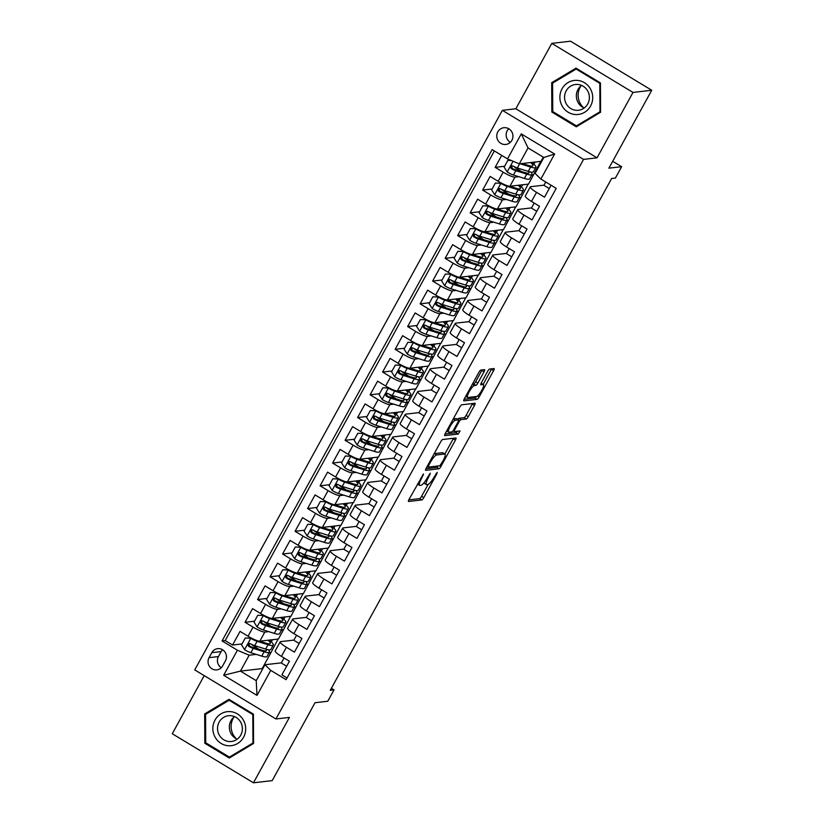 <?xml version="1.0" encoding="UTF-8"?>
<svg xmlns="http://www.w3.org/2000/svg" width="824" height="824" viewBox="0 0 824 824"><rect width="100%" height="100%" fill="white"/><g stroke="black" fill="none" stroke-linecap="round" stroke-linejoin="round"><path stroke-width="1.24" d="M423.495 473.975L409.075 499.323A2.585 0.597 121.1 0 0 408.477 501.456A2.585 0.597 121.1 0 0 408.58 501.476L421.826 499.941A2.585 0.597 121.1 0 0 423.793 497.624L436.833 473.893L437.183 472.389L434.114 477.086A8.271 1.906 121.1 0 1 427.831 484.502L426.729 484.636A8.271 1.906 121.1 0 1 426.379 484.574A8.271 1.906 121.1 0 1 428.305 477.755L430.334 473.182L427.275 477.879A8.271 1.906 121.1 0 1 420.992 485.295L419.89 485.429A8.271 1.906 121.1 0 1 419.54 485.357A8.271 1.906 121.1 0 1 421.466 478.548L423.495 473.975M497.84 131.84A8.425 8.075 -96.6 0 0 505.833 144.458A8.425 8.075 -96.6 0 0 511.591 131.49A8.425 8.075 -96.6 0 0 497.84 131.84M508.758 128.74A8.425 8.075 -96.6 0 0 510.334 142.336M484.048 371.789A2.585 0.597 121.1 0 0 484.646 369.667A2.585 0.597 121.1 0 0 484.533 369.646L480.825 370.079A2.585 0.597 121.1 0 0 478.857 372.397L464.376 398.734A2.585 0.597 121.1 0 0 463.768 400.866A2.585 0.597 121.1 0 0 463.881 400.886L477.127 399.352A2.585 0.597 121.1 0 0 479.094 397.034L493.576 370.687A2.585 0.597 121.1 0 0 494.173 368.565A2.585 0.597 121.1 0 0 494.07 368.544L489.58 369.059A2.585 0.597 121.1 0 0 487.612 371.377L481.412 382.655A2.585 0.597 121.1 0 0 480.814 384.777A2.585 0.597 121.1 0 0 480.928 384.798L483.152 384.54A6.922 1.586 121.1 0 1 483.441 384.592A6.922 1.586 121.1 0 1 481.535 390.813A6.922 1.586 121.1 0 1 476.581 396.488L467.867 397.498A6.922 1.586 121.1 0 1 467.569 397.446A6.922 1.586 121.1 0 1 469.474 391.225A6.922 1.586 121.1 0 1 474.428 385.55L475.881 385.385A2.585 0.597 121.1 0 0 477.848 383.067L484.048 371.789L481.855 370.46A2.585 0.597 121.1 0 0 482.133 369.924M204.218 675.629L172.268 733.741L253.452 782.8L272.198 780.627L315.026 702.717L327.767 701.245L334.019 689.873L330.269 690.306L611.645 178.499L615.384 178.066L621.646 166.695L612.685 161.288M632.986 92.432L551.802 43.373L515.855 108.768L597.039 157.827L632.986 92.432L651.733 90.259L608.895 168.168L621.646 166.695M597.039 157.827L583.546 159.393L275.916 718.961L194.732 669.902L502.362 110.334L583.546 159.393M253.452 782.8L289.409 717.405L275.916 718.961M442.642 439.511A2.585 0.597 121.1 0 0 440.686 441.829L426.204 468.176A2.585 0.597 121.1 0 0 425.596 470.308A2.585 0.597 121.1 0 0 425.709 470.329L438.955 468.794A2.585 0.597 121.1 0 0 440.912 466.477L455.404 440.129A2.585 0.597 121.1 0 0 456.002 437.997A2.585 0.597 121.1 0 0 455.888 437.977L442.642 439.511M445.29 433.455L459.771 407.108A2.585 0.597 121.1 0 1 461.739 404.79L474.974 403.255A2.585 0.597 121.1 0 1 475.088 403.276A2.585 0.597 121.1 0 1 474.49 405.408L468.289 416.687A2.585 0.597 121.1 0 1 466.322 419.004L460.956 419.622A2.585 0.597 121.1 0 0 458.989 421.94L454.879 429.417A2.585 0.597 121.1 0 0 454.282 431.549A2.585 0.597 121.1 0 0 454.385 431.57L460.06 430.931L458.257 434.042L444.795 435.608A2.585 0.597 121.1 0 1 444.682 435.587A2.585 0.597 121.1 0 1 445.29 433.455M551.802 43.373L570.548 41.2L651.733 90.259M501.723 155.396L495.152 167.344L504.618 166.252M518.811 176.697L514.938 177.139A10.537 1.802 -151.2 0 1 503.165 172.185L498.159 181.29L490.156 176.449L482.648 190.097L492.113 188.995M506.307 199.439L502.434 199.892A10.537 1.802 -151.2 0 1 490.661 194.938L485.655 204.033L477.642 199.192L470.144 212.839L479.599 211.747M493.803 222.192L489.93 222.635A10.537 1.802 -151.2 0 1 478.157 217.68L473.151 226.775L465.138 221.934L457.639 235.592L467.095 234.49M481.288 244.934L477.426 245.387A10.537 1.802 -151.2 0 1 465.642 240.423L460.647 249.528L452.634 244.687L445.135 258.334L454.591 257.243M468.784 267.687L464.921 268.13A10.537 1.802 -151.2 0 1 453.138 263.175L448.143 272.27L440.129 267.429L432.631 281.077L442.086 279.985M456.28 290.429L452.407 290.882A10.537 1.802 -151.2 0 1 440.634 285.918L435.639 295.023L427.625 290.182L420.127 303.829L429.582 302.727M443.776 313.172L439.903 313.625A10.537 1.802 -151.2 0 1 428.13 308.67L423.134 317.765L415.121 312.924L407.623 326.572L417.078 325.48M431.271 335.924L427.399 336.367A10.537 1.802 -151.2 0 1 415.626 331.413L410.62 340.518L402.617 335.677L395.108 349.325L404.574 348.222M418.767 358.667L414.894 359.12A10.537 1.802 -151.2 0 1 403.121 354.166L398.116 363.26L390.113 358.419L382.604 372.067L392.07 370.975M406.263 381.419L402.39 381.862A10.537 1.802 -151.2 0 1 390.617 376.908L385.611 386.003L377.608 381.162L370.1 394.82L379.565 393.718M393.759 404.162L389.886 404.615A10.537 1.802 -151.2 0 1 378.113 399.65L373.107 408.756L365.104 403.914L357.595 417.562L367.061 416.47M381.255 426.914L377.382 427.357A10.537 1.802 -151.2 0 1 365.609 422.403L360.603 431.498L352.6 426.657L345.091 440.304L354.547 439.213M368.75 449.657L364.877 450.11A10.537 1.802 -151.2 0 1 353.105 445.145L348.099 454.251L340.085 449.41L332.587 463.057L342.042 461.965M356.246 472.409L352.373 472.852A10.537 1.802 -151.2 0 1 340.6 467.898L335.595 476.993L327.581 472.152L320.083 485.799L329.538 484.708M343.732 495.152L339.869 495.595A10.537 1.802 -151.2 0 1 328.086 490.641L323.09 499.746L315.077 494.905L307.579 508.552L317.034 507.45M331.227 517.894L327.365 518.347A10.537 1.802 -151.2 0 1 315.582 513.393L310.586 522.488L302.573 517.647L295.074 531.295L304.53 530.203M318.723 540.647L314.85 541.09A10.537 1.802 -151.2 0 1 303.077 536.136L298.082 545.231L290.069 540.4L282.57 554.047L292.026 552.945M306.219 563.389L302.346 563.843A10.537 1.802 -151.2 0 1 290.573 558.878L285.567 567.983L277.564 563.142L270.056 576.79L279.521 575.698M293.715 586.142L289.842 586.585A10.537 1.802 -151.2 0 1 278.069 581.631L273.063 590.726L265.06 585.885L257.552 599.532L267.017 598.44M281.211 608.885L277.338 609.338A10.537 1.802 -151.2 0 1 265.565 604.373L260.559 613.478L252.556 608.637L245.047 622.285L253.061 627.126A10.537 1.802 28.8 0 0 264.834 632.08L268.706 631.637M254.513 621.193L245.047 622.285M287.051 677.967L281.911 674.866L289.42 661.219L281.406 656.378A10.537 1.802 28.8 0 1 275.175 650.95L280.17 641.855A10.537 1.802 28.8 0 0 286.412 647.283L294.415 652.124L301.924 638.476L293.911 633.635A10.537 1.802 28.8 0 1 287.679 628.207L292.685 619.112A10.537 1.802 -151.2 0 1 293.138 618.886L306.415 617.341M292.685 619.112A10.537 1.802 -151.2 0 0 298.916 624.53L306.919 629.371L314.428 615.724L306.415 610.883A10.537 1.802 28.8 0 1 300.183 605.465L305.189 596.36A10.537 1.802 -151.2 0 1 305.642 596.133L318.919 594.598M305.189 596.36A10.537 1.802 -151.2 0 0 311.421 601.788L319.434 606.629L326.932 592.981L318.919 588.14A10.537 1.802 28.8 0 1 312.687 582.712L317.693 573.617A10.537 1.802 -151.2 0 1 318.146 573.391L331.423 571.846M317.693 573.617A10.537 1.802 -151.2 0 0 323.925 579.035L331.938 583.876L339.437 570.229L331.433 565.388A10.537 1.802 28.8 0 1 325.192 559.97L330.197 550.865A10.537 1.802 -151.2 0 1 330.651 550.638L343.938 549.103M330.197 550.865A10.537 1.802 -151.2 0 0 336.429 556.293L344.442 561.134L351.941 547.486L343.938 542.645A10.537 1.802 28.8 0 1 337.696 537.217L342.702 528.122A10.537 1.802 -151.2 0 1 343.155 527.896L356.442 526.361M342.702 528.122A10.537 1.802 -151.2 0 0 348.933 533.55L356.947 538.381L364.445 524.734L356.442 519.893A10.537 1.802 28.8 0 1 350.2 514.475L355.206 505.38A10.537 1.802 -151.2 0 1 355.659 505.143L368.946 503.608M355.206 505.38A10.537 1.802 -151.2 0 0 361.437 510.798L369.451 515.639L376.949 501.991L368.946 497.15A10.537 1.802 28.8 0 1 362.704 491.722L367.71 482.627A10.537 1.802 -151.2 0 1 368.173 482.401L381.45 480.866M367.71 482.627A10.537 1.802 -151.2 0 0 373.952 488.055L381.955 492.896L389.464 479.238L381.45 474.408A10.537 1.802 28.8 0 1 375.219 468.98L380.214 459.885A10.537 1.802 -151.2 0 1 380.678 459.658L393.954 458.113M380.214 459.885A10.537 1.802 -151.2 0 0 386.456 465.303L394.459 470.144L401.968 456.496L393.954 451.655A10.537 1.802 28.8 0 1 387.723 446.237L392.718 437.132A10.537 1.802 -151.2 0 1 393.182 436.905L406.459 435.371M392.718 437.132A10.537 1.802 -151.2 0 0 398.96 442.56L406.963 447.401L414.472 433.754L406.459 428.913A10.537 1.802 28.8 0 1 400.227 423.484L405.223 414.39A10.537 1.802 -151.2 0 1 405.686 414.163L418.963 412.618M405.223 414.39A10.537 1.802 -151.2 0 0 411.464 419.807L419.468 424.648L426.976 411.001L418.963 406.16A10.537 1.802 28.8 0 1 412.731 400.742L417.727 391.637A10.537 1.802 -151.2 0 1 418.19 391.41L431.467 389.876M417.727 391.637A10.537 1.802 -151.2 0 0 423.969 397.065L431.972 401.906L439.48 388.259L431.467 383.418A10.537 1.802 28.8 0 1 425.236 377.989L430.241 368.894A10.537 1.802 -151.2 0 1 430.695 368.668L443.971 367.133M430.241 368.894A10.537 1.802 -151.2 0 0 436.473 374.312L444.486 379.153L451.985 365.506L443.971 360.665A10.537 1.802 28.8 0 1 437.74 355.247L442.746 346.142A10.537 1.802 -151.2 0 1 443.199 345.915L456.475 344.381M442.746 346.142A10.537 1.802 -151.2 0 0 448.977 351.57L456.99 356.411L464.489 342.763L456.486 337.922A10.537 1.802 28.8 0 1 450.244 332.494L455.25 323.399A10.537 1.802 -151.2 0 1 455.703 323.173L468.99 321.638M455.25 323.399A10.537 1.802 -151.2 0 0 461.481 328.827L469.495 333.668L476.993 320.011L468.99 315.18A10.537 1.802 28.8 0 1 462.748 309.752L467.754 300.657A10.537 1.802 -151.2 0 1 468.207 300.43L481.494 298.885M467.754 300.657A10.537 1.802 -151.2 0 0 473.985 306.075L481.999 310.916L489.497 297.268L481.494 292.427A10.537 1.802 28.8 0 1 475.252 287.01L480.258 277.904A10.537 1.802 -151.2 0 1 480.711 277.678L493.998 276.143M480.258 277.904A10.537 1.802 -151.2 0 0 486.49 283.332L494.503 288.173L502.001 274.526L493.998 269.685A10.537 1.802 28.8 0 1 487.757 264.257L492.762 255.162A10.537 1.802 -151.2 0 1 493.216 254.935L506.502 253.39M492.762 255.162A10.537 1.802 -151.2 0 0 498.994 260.58L507.007 265.421L514.506 251.773L506.502 246.932A10.537 1.802 28.8 0 1 500.271 241.514L505.267 232.409A10.537 1.802 -151.2 0 1 505.73 232.183L519.007 230.648M505.267 232.409A10.537 1.802 -151.2 0 0 511.508 237.837L519.511 242.678L527.02 229.031L519.007 224.19A10.537 1.802 28.8 0 1 512.775 218.762L517.771 209.667A10.537 1.802 -151.2 0 1 518.234 209.44L531.511 207.905M517.771 209.667A10.537 1.802 -151.2 0 0 524.013 215.085L532.016 219.926L539.524 206.278L531.511 201.437A10.537 1.802 28.8 0 1 525.279 196.019L530.275 186.914A10.537 1.802 -151.2 0 1 530.738 186.688L544.015 185.153M498.159 181.29A10.537 1.802 28.8 0 0 509.932 186.245L528.524 184.092L540.719 161.38M531.573 175.213L533.53 174.987M485.655 204.033A10.537 1.802 28.8 0 0 497.428 208.987L516.02 206.834L528.215 184.123M519.068 197.966L521.026 197.739M473.151 226.775A10.537 1.802 28.8 0 0 484.924 231.74L503.516 229.587L515.711 206.875M506.564 220.708L508.521 220.482M460.647 249.528A10.537 1.802 28.8 0 0 472.42 254.482L491.011 252.329L503.207 229.618M494.06 243.461L496.017 243.235M448.143 272.27A10.537 1.802 28.8 0 0 459.916 277.235L478.507 275.082L490.702 252.371M481.556 266.204L483.503 265.977M435.639 295.023A10.537 1.802 28.8 0 0 447.411 299.977L466.003 297.825L478.188 275.113M469.052 288.956L470.998 288.73M423.134 317.765A10.537 1.802 28.8 0 0 434.907 322.72L453.499 320.567L465.684 297.866M456.548 311.699L458.494 311.472M410.62 340.518A10.537 1.802 28.8 0 0 422.403 345.472L440.995 343.32L453.179 320.608M444.043 334.441L445.99 334.214M398.116 363.26A10.537 1.802 28.8 0 0 409.899 368.215L428.48 366.062L440.675 343.351M431.539 357.194L433.486 356.967M385.611 386.003A10.537 1.802 28.8 0 0 397.384 390.967L415.976 388.815L428.171 366.103M419.035 379.936L420.982 379.709M373.107 408.756A10.537 1.802 28.8 0 0 384.88 413.71L403.472 411.557L415.667 388.846M406.531 402.689L408.477 402.462M360.603 431.498A10.537 1.802 28.8 0 0 372.376 436.463L390.967 434.31L403.163 411.598M394.016 425.431L395.973 425.205M348.099 454.251A10.537 1.802 28.8 0 0 359.872 459.205L378.463 457.052L390.658 434.341M381.512 448.184L383.469 447.957M335.595 476.993A10.537 1.802 28.8 0 0 347.368 481.947L365.959 479.795L378.154 457.093M369.008 470.926L370.965 470.7M323.09 499.746A10.537 1.802 28.8 0 0 334.863 504.7L353.455 502.547L365.65 479.836M356.504 493.669L358.45 493.452M310.586 522.488A10.537 1.802 28.8 0 0 322.359 527.442L340.951 525.29L353.146 502.578M343.999 516.421L345.946 516.195M298.082 545.231A10.537 1.802 28.8 0 0 309.855 550.195L328.446 548.042L340.631 525.331M331.495 539.164L333.442 538.937M285.567 567.983A10.537 1.802 28.8 0 0 297.351 572.938L315.942 570.785L328.127 548.073M318.991 561.916L320.938 561.69M273.063 590.726A10.537 1.802 28.8 0 0 284.846 595.69L303.428 593.538L315.623 570.826M306.487 584.659L308.433 584.432M260.559 613.478A10.537 1.802 28.8 0 0 272.342 618.433L290.923 616.28L303.119 593.568M293.983 607.412L295.929 607.185M222.665 665.874L225.416 660.869A8.168 7.828 -96.6 0 0 217.68 648.643A8.168 7.828 -96.6 0 0 211.82 652.649L209.069 657.655A8.168 7.828 -96.6 0 0 216.805 669.881A8.168 7.828 -96.6 0 0 222.665 665.874M507.522 158.898L521.273 133.879L554.624 154.037L540.874 179.055L535.095 173.411L543.84 157.487L528.05 147.939L519.295 163.863L507.522 158.898L492.155 149.618L222.047 640.948L237.405 650.239L249.178 655.193L256.202 654.38M540.874 179.055L556.231 188.346L286.113 679.676L270.756 670.386L257.006 695.415L223.654 675.258L237.405 650.239M281.478 630.154L283.425 629.927L278.419 639.022L259.828 641.175A10.537 1.802 28.8 0 1 248.055 636.221L240.052 631.38L232.543 645.027L225.199 640.588L222.047 640.948M293.911 640.094L280.634 641.628A10.537 1.802 28.8 0 0 280.17 641.855M530.275 186.914A10.537 1.802 -151.2 0 0 536.517 192.342L544.52 197.183L551.091 185.235M265.565 604.373L257.552 599.532M278.069 581.631L270.056 576.79M290.573 558.878L282.57 554.047M303.077 536.136L295.074 531.295M315.582 513.393L307.579 508.552M328.086 490.641L320.083 485.799M340.6 467.898L332.587 463.057M353.105 445.145L345.091 440.304M365.609 422.403L357.595 417.562M378.113 399.65L370.1 394.82M390.617 376.908L382.604 372.067M403.121 354.166L395.108 349.325M415.626 331.413L407.623 326.572M428.13 308.67L420.127 303.829M440.634 285.918L432.631 281.077M453.138 263.175L445.135 258.334M465.642 240.423L457.639 235.592M478.157 217.68L470.144 212.839M490.661 194.938L482.648 190.097M503.165 172.185L495.152 167.344M494.369 150.957L225.199 640.588M519.295 163.863L541.028 161.339L543.325 157.168M268.964 652.896L270.921 652.68L262.166 668.594L240.423 671.117L256.223 680.665L264.978 664.741L270.756 670.386M249.178 655.193L240.423 671.117L223.654 675.258M281.406 662.836L264.978 664.741M515.855 108.768L502.362 110.334M334.019 689.873L331.392 688.277M262.166 668.594L262.681 668.913M283.425 629.927L290.614 616.321M270.921 652.68L278.11 639.064M258.108 648.982L254.142 646.232M271.302 641.875L272.487 639.712M270.705 652.546L269.057 652.732M242.009 643.935L232.543 645.027M286.659 666.235L281.314 663.011L284.074 657.985M283.806 619.133L284.991 616.97M283.209 629.794L281.571 629.989M270.612 626.23L266.646 623.48M299.163 643.493L293.818 640.258L296.578 635.242M311.668 620.74L306.322 617.516L309.082 612.5M295.713 607.051L294.075 607.236M283.116 603.487L279.151 600.737M296.31 596.38L297.495 594.217M324.172 597.997L318.826 594.763L321.587 589.747M308.217 584.298L306.579 584.494M295.62 580.735L291.655 577.995M308.815 573.638L309.999 571.475M336.676 575.245L331.33 572.021L334.091 567.005M320.721 561.556L319.084 561.741M308.125 557.992L304.159 555.242M321.319 550.885L322.514 548.722M349.18 552.502L343.845 549.268L346.595 544.252M333.226 538.803L331.588 538.999M320.629 535.25L316.673 532.5M333.823 528.143L335.018 525.98M361.695 529.76L356.349 526.526L359.099 521.51M345.73 516.061L344.092 516.246M333.133 512.497L329.178 509.747M346.327 505.39L347.522 503.237M374.199 507.007L368.853 503.783L371.614 498.757M358.234 493.319L356.596 493.504M345.637 489.755L341.682 487.005M358.831 482.648L360.026 480.485M386.703 484.265L381.358 481.031L384.118 476.014M370.738 470.566L369.101 470.762M358.152 467.002L354.186 464.252M371.346 459.905L372.53 457.742M399.207 461.512L393.862 458.288L396.622 453.262M383.242 447.823L381.605 448.009M370.656 444.26L366.69 441.51M383.85 437.153L385.035 434.99M411.712 438.77L406.366 435.536L409.126 430.519M395.747 425.071L394.109 425.266M383.16 421.507L379.195 418.767M396.354 414.41L397.539 412.247M424.216 416.017L418.87 412.793L421.631 407.777M408.261 402.328L406.623 402.514M395.664 398.764L391.699 396.014M408.858 391.658L410.043 389.494M436.72 393.275L431.374 390.04L434.135 385.024M420.765 379.576L419.128 379.771M408.168 376.022L404.203 373.272M421.363 368.915L422.547 366.752M449.224 370.522L443.878 367.298L446.639 362.282M433.269 356.833L431.632 357.019M420.673 353.269L416.707 350.519M433.867 346.162L435.051 344.01M461.728 347.779L456.383 344.545L459.143 339.529M445.774 334.091L444.136 334.276M433.177 330.527L429.211 327.777M446.371 323.42L447.556 321.257M474.233 325.037L468.897 321.803L471.647 316.787M458.278 311.338L456.64 311.534M445.681 307.774L441.726 305.024M458.875 300.678L460.07 298.515M486.737 302.284L481.401 299.061L484.151 294.034M470.782 288.596L469.144 288.781M458.185 285.032L454.23 282.282M471.38 277.925L472.574 275.762M499.251 279.542L493.906 276.308L496.666 271.292M483.286 265.843L481.649 266.039M470.689 262.279L466.734 259.539M483.884 255.183L485.079 253.02M511.756 256.789L506.41 253.565L509.17 248.549M495.791 243.101L494.153 243.286M483.204 239.537L479.238 236.787M496.388 232.43L497.583 230.267M524.26 234.047L518.914 230.813L521.674 225.797M508.295 220.348L506.657 220.544M495.708 216.794L491.743 214.044M508.902 209.687L510.087 207.524M536.764 211.294L531.418 208.07L534.179 203.054M520.799 197.606L519.161 197.791M508.212 194.042L504.247 191.292M521.407 186.935L522.591 184.782M549.268 188.552L543.922 185.318L545.745 182.011M533.313 174.863L531.665 175.048M520.716 171.299L516.751 168.549M533.911 164.192L535.095 162.029M256.223 680.665L257.006 695.415M521.273 133.879L528.05 147.939M554.624 154.037L543.84 157.487M222.552 649.745A8.168 7.828 -96.6 0 0 221.182 651.568L218.432 656.574A8.168 7.828 -96.6 0 0 221.306 667.697M253.565 743.475L253.411 714.13L228.959 699.36L204.671 713.924L204.826 743.258L229.278 758.039L253.565 743.475M575.986 68.135L551.689 82.699L551.843 112.033L576.295 126.814L600.593 112.249L600.428 82.905L575.986 68.135M231.163 756.906L229.422 757.101L205.732 742.795L205.578 714.367L229.113 700.256L252.803 714.573L252.958 743.001L229.422 757.101M206.237 743.094L204.826 743.258M206.711 713.687L204.671 713.924M577.243 68.897L576.141 69.031L599.831 83.348L599.975 111.776L576.439 125.887L552.75 111.57L552.595 83.142L576.141 69.031M578.18 125.681L576.439 125.887M553.264 111.868L551.843 112.033M553.728 82.462L551.689 82.699M423.938 482.864A8.271 1.906 121.1 0 0 424.185 483.245L426.379 484.574M408.797 499.869L419.632 498.613A2.585 0.597 121.1 0 0 421.6 496.295L428.119 484.43M444.836 454.024L453.21 438.801A2.585 0.597 121.1 0 0 453.478 438.255M425.926 468.722L436.761 467.466A2.585 0.597 121.1 0 0 438.234 465.951M428.583 465.601L428.233 467.105L439.862 465.756L443.013 460.894A8.271 1.906 121.1 0 0 444.939 454.086A8.271 1.906 121.1 0 0 444.589 454.024L436.638 454.951A8.271 1.906 121.1 0 0 430.365 462.367L428.583 465.601L427.852 465.169M444.939 454.086L442.746 452.767A8.271 1.906 121.1 0 0 442.395 452.706L444.589 454.024M434.166 453.694A8.271 1.906 121.1 0 1 434.444 453.622L442.395 452.706M457.608 419.354A2.585 0.597 121.1 0 1 458.762 418.293L464.128 417.675A2.585 0.597 121.1 0 0 466.096 415.358L472.296 404.079A2.585 0.597 121.1 0 0 472.574 403.544M445.012 434.001L456.063 432.724L457.372 431.22M455.384 420.271A6.922 1.586 121.1 0 0 450.429 425.946A6.922 1.586 121.1 0 0 448.524 432.157A6.922 1.586 121.1 0 0 448.812 432.209L451.882 431.858A2.585 0.597 121.1 0 0 453.849 429.541L457.959 422.063A2.585 0.597 121.1 0 0 458.566 419.931A2.585 0.597 121.1 0 0 458.453 419.91L455.384 420.271L453.252 418.983M456.434 418.695A2.585 0.597 121.1 0 0 456.372 418.602A2.585 0.597 121.1 0 0 456.259 418.582L458.453 419.91M453.272 418.932L456.259 418.582M472.358 384.211L473.687 384.056A2.585 0.597 121.1 0 0 475.654 381.739L481.855 370.46M483.441 384.592L481.247 383.273A6.922 1.586 121.1 0 0 481.123 383.222M483.111 384.396L491.382 369.358A2.585 0.597 121.1 0 0 491.66 368.822M464.097 399.279L474.933 398.023A2.585 0.597 121.1 0 0 476.406 396.509M251.753 638.281L245.264 638.003L241.514 644.821L244.656 649.755A6.983 1.195 28.8 0 0 250.836 652.701L261.764 656.12A20.157 3.44 28.8 0 0 267.007 656.471L269.386 652.144A20.157 3.44 28.8 0 0 268.222 649.734M258.602 649.137A16.727 2.853 28.8 0 0 254.328 646.346A8.302 1.411 -151.2 0 1 251.062 644.1M250.908 638.384A6.983 1.195 28.8 0 0 257.088 641.329L268.016 644.749A20.157 3.44 28.8 0 0 273.259 645.099A20.157 3.44 28.8 0 0 269.221 640.094M259.622 641.196L265.915 643.163A16.727 2.853 28.8 0 0 270.262 643.441A16.727 2.853 28.8 0 0 268.037 640.227M245.264 638.003L251.66 638.25M273.259 645.099L270.88 649.415A20.157 3.44 -151.2 0 1 265.647 649.075L254.709 645.645A6.983 1.195 -151.2 0 1 250.269 643.688C247.952 643.585 247.458 644.492 248.766 646.418A6.983 1.195 28.8 0 0 253.205 648.375L264.144 651.805A20.157 3.44 28.8 0 0 269.386 652.144M265.977 649.178A16.727 2.853 -151.2 0 1 266.379 650.496A16.727 2.853 -151.2 0 1 262.032 650.208L251.093 646.789A3.554 0.608 -151.2 0 1 249.847 646.294L249.013 644.327M262.485 642.081A16.727 2.853 28.8 0 0 260.971 641.051M250.269 643.688L249.27 643.493M236.478 738.901A16.47 15.78 83.4 0 1 233.171 718.353A16.47 15.78 83.4 0 1 233.944 717.086M215.013 720.063A17.119 16.408 -96.6 0 0 221.141 743.464A17.119 16.408 -96.6 0 0 243.533 737.295A17.119 16.408 -96.6 0 0 237.394 713.893A17.119 16.408 -96.6 0 0 215.013 720.063M219.153 722.071A12.968 12.422 -96.6 0 0 219.606 735.667A12.968 12.422 -96.6 0 0 231.441 741.476A12.968 12.422 -96.6 0 0 240.752 735.132A12.968 12.422 -96.6 0 0 240.309 721.536A12.968 12.422 -96.6 0 0 228.464 715.726A12.968 12.422 -96.6 0 0 219.153 722.071M234.552 716.612A12.968 12.422 -96.6 0 0 230.967 720.712A12.968 12.422 -96.6 0 0 237.168 739.221M253.565 742.929L252.958 743.001M253.411 714.501L252.803 714.573M230.236 700.122L229.113 700.256M583.495 107.676A16.47 15.78 83.4 0 1 580.281 103.587A16.47 15.78 83.4 0 1 580.971 85.861M562.123 105.946A17.119 16.408 -96.6 0 0 584.577 112.311A17.119 16.408 -96.6 0 0 590.458 88.961A17.119 16.408 -96.6 0 0 568.004 82.596A17.119 16.408 -96.6 0 0 562.123 105.946M566.243 103.803A12.968 12.422 -96.6 0 0 578.469 110.251A12.968 12.422 -96.6 0 0 587.697 90.949A12.968 12.422 -96.6 0 0 575.482 84.501A12.968 12.422 -96.6 0 0 566.243 103.803M581.569 85.387A12.968 12.422 -96.6 0 0 578.057 102.444A12.968 12.422 -96.6 0 0 584.185 107.995M600.439 83.275L599.831 83.348M600.583 111.704L599.975 111.776M264.257 615.538L257.768 615.26L254.019 622.079L257.16 627.002A6.983 1.195 28.8 0 0 263.34 629.948L274.279 633.378A20.157 3.44 28.8 0 0 279.511 633.718L281.89 629.402A20.157 3.44 28.8 0 0 280.727 626.982M271.106 626.384A16.727 2.853 28.8 0 0 266.832 623.593A8.302 1.411 -151.2 0 1 263.567 621.347M263.412 615.631A6.983 1.195 28.8 0 0 269.592 618.577L280.531 622.007A20.157 3.44 28.8 0 0 285.763 622.347A20.157 3.44 28.8 0 0 281.726 617.341M272.126 618.443L278.419 620.41A16.727 2.853 28.8 0 0 282.766 620.699A16.727 2.853 28.8 0 0 280.541 617.485M257.768 615.26L264.205 615.507M285.763 622.347L283.384 626.673A20.157 3.44 -151.2 0 1 278.151 626.322L267.213 622.903A6.983 1.195 -151.2 0 1 262.774 620.936C260.456 620.843 259.962 621.749 261.27 623.665A6.983 1.195 28.8 0 0 265.709 625.632L276.648 629.052A20.157 3.44 28.8 0 0 281.89 629.402M278.491 626.425A16.727 2.853 -151.2 0 1 278.883 627.754A16.727 2.853 -151.2 0 1 274.536 627.466L263.608 624.036A3.554 0.608 -151.2 0 1 262.351 623.541L261.517 621.584M274.989 619.339A16.727 2.853 28.8 0 0 273.475 618.299M262.774 620.936L261.774 620.74M276.761 592.786L270.272 592.508L266.523 599.336L269.664 604.26A6.983 1.195 28.8 0 0 275.844 607.206L286.783 610.625A20.157 3.44 28.8 0 0 292.015 610.975L294.395 606.649A20.157 3.44 28.8 0 0 293.231 604.239M283.611 603.642A16.727 2.853 28.8 0 0 279.336 600.851A8.302 1.411 -151.2 0 1 276.071 598.605M275.916 592.889A6.983 1.195 28.8 0 0 282.096 595.834L293.035 599.254A20.157 3.44 28.8 0 0 298.267 599.604A20.157 3.44 28.8 0 0 294.23 594.598M284.63 595.701L290.923 597.668A16.727 2.853 28.8 0 0 295.27 597.956A16.727 2.853 28.8 0 0 293.045 594.732M270.272 592.508L276.709 592.765M298.267 599.604L295.898 603.92A20.157 3.44 -151.2 0 1 290.656 603.58L279.717 600.15A6.983 1.195 -151.2 0 1 275.278 598.193C272.96 598.09 272.466 599.007 273.774 600.923A6.983 1.195 28.8 0 0 278.224 602.88L289.152 606.309A20.157 3.44 28.8 0 0 294.395 606.649M290.996 603.683A16.727 2.853 -151.2 0 1 291.397 605.001A16.727 2.853 -151.2 0 1 287.04 604.713L276.112 601.293A3.554 0.608 -151.2 0 1 274.856 600.799L274.021 598.832M287.494 596.586A16.727 2.853 28.8 0 0 285.979 595.556M275.278 598.193L274.279 597.997M289.265 570.043L282.787 569.765L279.027 576.584L282.168 581.517A6.983 1.195 28.8 0 0 288.349 584.463L299.287 587.883A20.157 3.44 28.8 0 0 304.519 588.233L306.899 583.907A20.157 3.44 28.8 0 0 305.735 581.486M296.115 580.899A16.727 2.853 28.8 0 0 291.84 578.098A8.302 1.411 -151.2 0 1 288.575 575.863M288.421 570.136A6.983 1.195 28.8 0 0 294.601 573.082L305.539 576.512A20.157 3.44 28.8 0 0 310.772 576.851A20.157 3.44 28.8 0 0 306.734 571.856M297.145 572.948L303.428 574.915A16.727 2.853 28.8 0 0 307.774 575.204A16.727 2.853 28.8 0 0 305.549 571.99M282.787 569.765L289.214 570.012M310.772 576.851L308.403 581.178A20.157 3.44 -151.2 0 1 303.16 580.827L292.221 577.408A6.983 1.195 -151.2 0 1 287.782 575.44C285.475 575.348 284.97 576.254 286.278 578.17A6.983 1.195 28.8 0 0 290.728 580.137L301.656 583.557A20.157 3.44 28.8 0 0 306.899 583.907M303.5 580.93A16.727 2.853 -151.2 0 1 303.901 582.259A16.727 2.853 -151.2 0 1 299.545 581.971L288.616 578.551A3.554 0.608 -151.2 0 1 287.36 578.046L286.525 576.089M299.998 573.844A16.727 2.853 28.8 0 0 298.484 572.804M287.782 575.44L286.783 575.245M301.769 547.291L295.291 547.012L291.531 553.841L294.673 558.765A6.983 1.195 28.8 0 0 300.853 561.711L311.791 565.13A20.157 3.44 28.8 0 0 317.024 565.48L319.403 561.165A20.157 3.44 28.8 0 0 318.239 558.744M308.629 558.147A16.727 2.853 28.8 0 0 304.344 555.355A8.302 1.411 -151.2 0 1 301.079 553.11M300.925 547.394A6.983 1.195 28.8 0 0 307.105 550.339L318.043 553.759A20.157 3.44 28.8 0 0 323.276 554.109A20.157 3.44 28.8 0 0 319.238 549.103M309.649 550.205L315.932 552.173A16.727 2.853 28.8 0 0 320.279 552.461A16.727 2.853 28.8 0 0 318.054 549.237M295.291 547.012L301.718 547.27M323.276 554.109L320.907 558.435A20.157 3.44 -151.2 0 1 315.664 558.085L304.726 554.665A6.983 1.195 -151.2 0 1 300.286 552.698C297.979 552.595 297.474 553.512 298.793 555.428A6.983 1.195 28.8 0 0 303.232 557.395L314.16 560.814A20.157 3.44 28.8 0 0 319.403 561.165M316.004 558.188A16.727 2.853 -151.2 0 1 316.406 559.506A16.727 2.853 -151.2 0 1 312.059 559.218L301.121 555.798A3.554 0.608 -151.2 0 1 299.864 555.304L299.03 553.347M312.502 551.101A16.727 2.853 28.8 0 0 310.988 550.061M300.286 552.698L299.287 552.502M314.274 524.548L307.795 524.27L304.046 531.089L307.177 536.022A6.983 1.195 28.8 0 0 313.357 538.968L324.296 542.388A20.157 3.44 28.8 0 0 329.538 542.738L331.907 538.412A20.157 3.44 28.8 0 0 330.743 535.991M321.133 535.404A16.727 2.853 28.8 0 0 316.849 532.613A8.302 1.411 -151.2 0 1 313.584 530.368M313.429 524.641A6.983 1.195 28.8 0 0 319.609 527.597L330.548 531.016A20.157 3.44 28.8 0 0 335.79 531.367A20.157 3.44 28.8 0 0 331.753 526.361M322.153 527.453L328.436 529.42A16.727 2.853 28.8 0 0 332.783 529.708A16.727 2.853 28.8 0 0 330.558 526.495M307.795 524.27L314.181 524.517M335.79 531.367L333.411 535.682A20.157 3.44 -151.2 0 1 328.168 535.332L317.24 531.913A6.983 1.195 -151.2 0 1 312.79 529.956C310.483 529.853 309.978 530.759 311.297 532.685A6.983 1.195 28.8 0 0 315.736 534.642L326.675 538.062A20.157 3.44 28.8 0 0 331.907 538.412M328.508 535.435A16.727 2.853 -151.2 0 1 328.91 536.764A16.727 2.853 -151.2 0 1 324.563 536.476L313.625 533.056A3.554 0.608 -151.2 0 1 312.368 532.551L311.534 530.594M325.006 528.349A16.727 2.853 28.8 0 0 323.492 527.308M312.79 529.956L311.802 529.75M326.788 501.795L320.299 501.517L316.55 508.346L319.681 513.27A6.983 1.195 28.8 0 0 325.861 516.215L336.8 519.645A20.157 3.44 28.8 0 0 342.042 519.985L344.411 515.669A20.157 3.44 28.8 0 0 343.248 513.249M333.638 512.652A16.727 2.853 28.8 0 0 329.353 509.86A8.302 1.411 -151.2 0 1 326.098 507.615M325.933 501.898A6.983 1.195 28.8 0 0 332.113 504.844L343.052 508.264A20.157 3.44 28.8 0 0 348.294 508.614A20.157 3.44 28.8 0 0 344.257 503.608M334.657 504.71L340.94 506.678A16.727 2.853 28.8 0 0 345.287 506.966A16.727 2.853 28.8 0 0 343.062 503.752M320.299 501.517L326.695 501.775M348.294 508.614L345.915 512.94A20.157 3.44 -151.2 0 1 340.673 512.59L329.744 509.17A6.983 1.195 -151.2 0 1 325.295 507.203C322.987 507.11 322.483 508.017 323.801 509.932A6.983 1.195 28.8 0 0 328.24 511.9L339.179 515.319A20.157 3.44 28.8 0 0 344.411 515.669M341.012 512.693A16.727 2.853 -151.2 0 1 341.414 514.022A16.727 2.853 -151.2 0 1 337.067 513.733L326.129 510.303A3.554 0.608 -151.2 0 1 324.872 509.809L324.038 507.852M337.51 505.606A16.727 2.853 28.8 0 0 335.996 504.566M325.295 507.203L324.306 507.007M339.292 479.053L332.803 478.775L329.054 485.594L332.185 490.527A6.983 1.195 28.8 0 0 338.365 493.473L349.304 496.893A20.157 3.44 28.8 0 0 354.547 497.243L356.916 492.917A20.157 3.44 28.8 0 0 355.752 490.507M346.142 489.909A16.727 2.853 28.8 0 0 341.867 487.118A8.302 1.411 -151.2 0 1 338.602 484.873M338.437 479.156A6.983 1.195 28.8 0 0 344.617 482.102L355.556 485.521A20.157 3.44 28.8 0 0 360.799 485.872A20.157 3.44 28.8 0 0 356.761 480.866M347.162 481.968L353.445 483.925A16.727 2.853 28.8 0 0 357.791 484.213A16.727 2.853 28.8 0 0 355.566 481M332.803 478.775L339.241 479.022M360.799 485.872L358.419 490.187A20.157 3.44 -151.2 0 1 353.177 489.847L342.248 486.418A6.983 1.195 -151.2 0 1 337.809 484.461C335.492 484.358 334.987 485.264 336.305 487.19A6.983 1.195 28.8 0 0 340.745 489.147L351.683 492.577A20.157 3.44 28.8 0 0 356.916 492.917M353.517 489.95A16.727 2.853 -151.2 0 1 353.918 491.269A16.727 2.853 -151.2 0 1 349.572 490.98L338.633 487.561A3.554 0.608 -151.2 0 1 337.387 487.066L336.553 485.099M350.015 482.854A16.727 2.853 28.8 0 0 348.501 481.824M337.809 484.461L336.81 484.255M351.797 456.311L345.308 456.022L341.558 462.851L344.7 467.774A6.983 1.195 28.8 0 0 350.869 470.72L361.808 474.15A20.157 3.44 28.8 0 0 367.051 474.49L369.42 470.174A20.157 3.44 28.8 0 0 368.256 467.754M358.646 467.157A16.727 2.853 28.8 0 0 354.372 464.365A8.302 1.411 -151.2 0 1 351.106 462.12M350.952 456.403A6.983 1.195 28.8 0 0 357.132 459.349L368.06 462.779A20.157 3.44 28.8 0 0 373.303 463.119A20.157 3.44 28.8 0 0 369.265 458.113M359.666 459.215L365.949 461.183A16.727 2.853 28.8 0 0 370.295 461.471A16.727 2.853 28.8 0 0 368.081 458.257M345.308 456.022L351.745 456.28M373.303 463.119L370.924 467.445A20.157 3.44 -151.2 0 1 365.691 467.095L354.753 463.675A6.983 1.195 -151.2 0 1 350.313 461.708C347.996 461.615 347.501 462.522 348.809 464.437A6.983 1.195 28.8 0 0 353.249 466.405L364.187 469.824A20.157 3.44 28.8 0 0 369.42 470.174M366.021 467.198A16.727 2.853 -151.2 0 1 366.423 468.526A16.727 2.853 -151.2 0 1 362.076 468.238L351.137 464.808A3.554 0.608 -151.2 0 1 349.891 464.314L349.057 462.357M362.519 460.111A16.727 2.853 28.8 0 0 361.005 459.071M350.313 461.708L349.314 461.512M364.301 433.558L357.812 433.28L354.062 440.109L357.204 445.032A6.983 1.195 28.8 0 0 363.384 447.978L374.312 451.398A20.157 3.44 28.8 0 0 379.555 451.748L381.934 447.422A20.157 3.44 28.8 0 0 380.77 445.012M371.15 444.414A16.727 2.853 28.8 0 0 366.876 441.623A8.302 1.411 -151.2 0 1 363.611 439.377M363.456 433.661A6.983 1.195 28.8 0 0 369.636 436.607L380.564 440.026A20.157 3.44 28.8 0 0 385.807 440.377A20.157 3.44 28.8 0 0 381.769 435.371M372.17 436.473L378.453 438.44A16.727 2.853 28.8 0 0 382.81 438.728A16.727 2.853 28.8 0 0 380.585 435.505M357.812 433.28L364.249 433.537M385.807 440.377L383.428 444.692A20.157 3.44 -151.2 0 1 378.195 444.352L367.257 440.922A6.983 1.195 -151.2 0 1 362.817 438.965C360.5 438.862 360.006 439.779 361.314 441.695A6.983 1.195 28.8 0 0 365.753 443.652L376.692 447.082A20.157 3.44 28.8 0 0 381.934 447.422M378.525 444.455A16.727 2.853 -151.2 0 1 378.927 445.774A16.727 2.853 -151.2 0 1 374.58 445.485L363.642 442.066A3.554 0.608 -151.2 0 1 362.395 441.571L361.561 439.604M375.023 437.359A16.727 2.853 28.8 0 0 373.519 436.329M362.817 438.965L361.818 438.77M376.805 410.816L370.316 410.537L366.567 417.356L369.708 422.279A6.983 1.195 28.8 0 0 375.888 425.236L386.817 428.655A20.157 3.44 28.8 0 0 392.059 429.005L394.438 424.679A20.157 3.44 28.8 0 0 393.275 422.259M383.654 421.672A16.727 2.853 28.8 0 0 379.38 418.87A8.302 1.411 -151.2 0 1 376.115 416.625M375.96 410.908A6.983 1.195 28.8 0 0 382.14 413.854L393.069 417.284A20.157 3.44 28.8 0 0 398.311 417.624A20.157 3.44 28.8 0 0 394.274 412.628M384.674 413.72L390.957 415.687A16.727 2.853 28.8 0 0 395.314 415.976A16.727 2.853 28.8 0 0 393.089 412.762M370.316 410.537L376.753 410.785M398.311 417.624L395.932 421.95A20.157 3.44 -151.2 0 1 390.7 421.6L379.761 418.18A6.983 1.195 -151.2 0 1 375.322 416.213C373.004 416.12 372.51 417.026 373.818 418.942A6.983 1.195 28.8 0 0 378.257 420.909L389.196 424.329A20.157 3.44 28.8 0 0 394.438 424.679M391.029 421.703A16.727 2.853 -151.2 0 1 391.431 423.031A16.727 2.853 -151.2 0 1 387.084 422.743L376.146 419.323A3.554 0.608 -151.2 0 1 374.899 418.819L374.065 416.862M387.538 414.616A16.727 2.853 28.8 0 0 386.023 413.576M375.322 416.213L374.323 416.017M389.309 388.063L382.82 387.785L379.071 394.614L382.212 399.537A6.983 1.195 28.8 0 0 388.392 402.483L399.321 405.902A20.157 3.44 28.8 0 0 404.563 406.253L406.943 401.937A20.157 3.44 28.8 0 0 405.779 399.516M396.159 398.919A16.727 2.853 28.8 0 0 391.884 396.128A8.302 1.411 -151.2 0 1 388.619 393.882M388.464 388.166A6.983 1.195 28.8 0 0 394.644 391.112L405.583 394.531A20.157 3.44 28.8 0 0 410.816 394.881A20.157 3.44 28.8 0 0 406.778 389.876M397.178 390.978L403.472 392.945A16.727 2.853 28.8 0 0 407.818 393.233A16.727 2.853 28.8 0 0 405.593 390.01M382.82 387.785L389.227 388.022M410.816 394.881L408.436 399.207A20.157 3.44 -151.2 0 1 403.204 398.857L392.265 395.438A6.983 1.195 -151.2 0 1 387.826 393.47C385.508 393.367 385.014 394.284 386.322 396.2A6.983 1.195 28.8 0 0 390.761 398.167L401.7 401.587A20.157 3.44 28.8 0 0 406.943 401.937M403.533 398.96A16.727 2.853 -151.2 0 1 403.935 400.279A16.727 2.853 -151.2 0 1 399.589 399.99L388.65 396.571A3.554 0.608 -151.2 0 1 387.404 396.076L386.569 394.119M400.042 391.874A16.727 2.853 28.8 0 0 398.528 390.834M387.826 393.47L386.827 393.275M401.813 365.32L395.324 365.042L391.575 371.861L394.717 376.795A6.983 1.195 28.8 0 0 400.897 379.74L411.835 383.16A20.157 3.44 28.8 0 0 417.068 383.51L419.447 379.184A20.157 3.44 28.8 0 0 418.283 376.764M408.663 376.177A16.727 2.853 28.8 0 0 404.388 373.385A8.302 1.411 -151.2 0 1 401.123 371.14M400.969 365.413A6.983 1.195 28.8 0 0 407.149 368.359L418.087 371.789A20.157 3.44 28.8 0 0 423.32 372.129A20.157 3.44 28.8 0 0 419.282 367.133M409.683 368.225L415.976 370.192A16.727 2.853 28.8 0 0 420.322 370.481A16.727 2.853 28.8 0 0 418.098 367.267M395.324 365.042L401.721 365.289M423.32 372.129L420.951 376.455A20.157 3.44 -151.2 0 1 415.708 376.104L404.769 372.685A6.983 1.195 -151.2 0 1 400.33 370.728C398.013 370.625 397.518 371.531 398.826 373.457A6.983 1.195 28.8 0 0 403.276 375.414L414.204 378.834A20.157 3.44 28.8 0 0 419.447 379.184M416.048 376.207A16.727 2.853 -151.2 0 1 416.439 377.536A16.727 2.853 -151.2 0 1 412.093 377.248L401.164 373.828A3.554 0.608 -151.2 0 1 399.908 373.324L399.074 371.367M412.546 369.121A16.727 2.853 28.8 0 0 411.032 368.081M400.33 370.728L399.331 370.522M414.317 342.568L407.839 342.29L404.079 349.118L407.221 354.042A6.983 1.195 28.8 0 0 413.401 356.988L424.339 360.418A20.157 3.44 28.8 0 0 429.572 360.757L431.951 356.442A20.157 3.44 28.8 0 0 430.787 354.021M421.167 353.424A16.727 2.853 28.8 0 0 416.892 350.633A8.302 1.411 -151.2 0 1 413.627 348.387M413.473 342.671A6.983 1.195 28.8 0 0 419.653 345.617L430.591 349.036A20.157 3.44 28.8 0 0 435.824 349.386A20.157 3.44 28.8 0 0 431.786 344.381M422.197 345.483L428.48 347.45A16.727 2.853 28.8 0 0 432.827 347.738A16.727 2.853 28.8 0 0 430.602 344.525M407.839 342.29L414.266 342.547M435.824 349.386L433.455 353.712A20.157 3.44 -151.2 0 1 428.212 353.362L417.274 349.942A6.983 1.195 -151.2 0 1 412.834 347.975C410.527 347.882 410.022 348.789 411.331 350.705A6.983 1.195 28.8 0 0 415.78 352.672L426.708 356.092A20.157 3.44 28.8 0 0 431.951 356.442M428.552 353.465A16.727 2.853 -151.2 0 1 428.954 354.784A16.727 2.853 -151.2 0 1 424.597 354.505L413.669 351.076A3.554 0.608 -151.2 0 1 412.412 350.581L411.578 348.624M425.05 346.379A16.727 2.853 28.8 0 0 423.536 345.338M412.834 347.975L411.835 347.779M426.822 319.825L420.343 319.547L416.584 326.366L419.725 331.299A6.983 1.195 28.8 0 0 425.905 334.245L436.844 337.665A20.157 3.44 28.8 0 0 442.076 338.015L444.455 333.689A20.157 3.44 28.8 0 0 443.291 331.279M433.682 330.682A16.727 2.853 28.8 0 0 429.397 327.89A8.302 1.411 -151.2 0 1 426.132 325.645M425.977 319.928A6.983 1.195 28.8 0 0 432.157 322.874L443.096 326.294A20.157 3.44 28.8 0 0 448.328 326.644A20.157 3.44 28.8 0 0 444.291 321.638M434.701 322.73L440.984 324.697A16.727 2.853 28.8 0 0 445.331 324.986A16.727 2.853 28.8 0 0 443.106 321.772M420.343 319.547L426.77 319.794M448.328 326.644L445.959 330.96A20.157 3.44 -151.2 0 1 440.716 330.62L429.778 327.19A6.983 1.195 -151.2 0 1 425.339 325.233C423.031 325.13 422.527 326.036 423.845 327.962A6.983 1.195 28.8 0 0 428.284 329.919L439.213 333.349A20.157 3.44 28.8 0 0 444.455 333.689M441.056 330.723A16.727 2.853 -151.2 0 1 441.458 332.041A16.727 2.853 -151.2 0 1 437.101 331.753L426.173 328.333A3.554 0.608 -151.2 0 1 424.916 327.839L424.082 325.871M437.554 323.626A16.727 2.853 28.8 0 0 436.04 322.596M425.339 325.233L424.339 325.027M439.326 297.083L432.847 296.794L429.098 303.623L432.229 308.547A6.983 1.195 28.8 0 0 438.409 311.493L449.348 314.923A20.157 3.44 28.8 0 0 454.58 315.262L456.959 310.947A20.157 3.44 28.8 0 0 455.796 308.526M446.186 307.929A16.727 2.853 28.8 0 0 441.901 305.137A8.302 1.411 -151.2 0 1 438.636 302.892M438.481 297.176A6.983 1.195 28.8 0 0 444.661 300.121L455.6 303.541A20.157 3.44 28.8 0 0 460.843 303.891A20.157 3.44 28.8 0 0 456.805 298.885M447.205 299.988L453.488 301.955A16.727 2.853 28.8 0 0 457.835 302.243A16.727 2.853 28.8 0 0 455.61 299.03M432.847 296.794L439.274 297.052M460.843 303.891L458.463 308.217A20.157 3.44 -151.2 0 1 453.221 307.867L442.282 304.447A6.983 1.195 -151.2 0 1 437.843 302.48C435.536 302.387 435.031 303.294 436.349 305.21A6.983 1.195 28.8 0 0 440.788 307.177L451.727 310.596A20.157 3.44 28.8 0 0 456.959 310.947M453.561 307.97A16.727 2.853 -151.2 0 1 453.962 309.299A16.727 2.853 -151.2 0 1 449.616 309.01L438.677 305.58A3.554 0.608 -151.2 0 1 437.42 305.086L436.586 303.129M450.058 300.884A16.727 2.853 28.8 0 0 448.544 299.843M437.843 302.48L436.854 302.284M451.84 274.33L445.351 274.052L441.602 280.881L444.733 285.804A6.983 1.195 28.8 0 0 450.913 288.75L461.852 292.17A20.157 3.44 28.8 0 0 467.095 292.52L469.464 288.194A20.157 3.44 28.8 0 0 468.3 285.784M458.69 285.186A16.727 2.853 28.8 0 0 454.405 282.395A8.302 1.411 -151.2 0 1 451.15 280.15M450.986 274.433A6.983 1.195 28.8 0 0 457.166 277.379L468.104 280.799A20.157 3.44 28.8 0 0 473.347 281.149A20.157 3.44 28.8 0 0 469.309 276.143M459.71 277.245L465.993 279.212A16.727 2.853 28.8 0 0 470.339 279.501A16.727 2.853 28.8 0 0 468.114 276.277M445.351 274.052L451.748 274.299M473.347 281.149L470.968 285.464A20.157 3.44 -151.2 0 1 465.725 285.125L454.797 281.695A6.983 1.195 -151.2 0 1 450.347 279.738C448.04 279.635 447.535 280.551 448.853 282.467A6.983 1.195 28.8 0 0 453.293 284.424L464.231 287.854A20.157 3.44 28.8 0 0 469.464 288.194M466.065 285.228A16.727 2.853 -151.2 0 1 466.466 286.546A16.727 2.853 -151.2 0 1 462.12 286.258L451.181 282.838A3.554 0.608 -151.2 0 1 449.925 282.344L449.09 280.376M462.563 278.131A16.727 2.853 28.8 0 0 461.049 277.101M450.347 279.738L449.358 279.542M464.345 251.588L457.856 251.31L454.106 258.128L457.238 263.052A6.983 1.195 28.8 0 0 463.418 266.008L474.356 269.427A20.157 3.44 28.8 0 0 479.599 269.778L481.968 265.452A20.157 3.44 28.8 0 0 480.804 263.031M471.194 262.444A16.727 2.853 28.8 0 0 466.909 259.642A8.302 1.411 -151.2 0 1 463.654 257.397M463.49 251.68A6.983 1.195 28.8 0 0 469.67 254.626L480.608 258.056A20.157 3.44 28.8 0 0 485.851 258.396A20.157 3.44 28.8 0 0 481.813 253.401M472.214 254.492L478.497 256.46A16.727 2.853 28.8 0 0 482.843 256.748A16.727 2.853 28.8 0 0 480.619 253.535M457.856 251.31L464.252 251.547M485.851 258.396L483.472 262.722A20.157 3.44 -151.2 0 1 478.229 262.372L467.301 258.952A6.983 1.195 -151.2 0 1 462.851 256.985C460.544 256.892 460.039 257.799 461.358 259.714A6.983 1.195 28.8 0 0 465.797 261.682L476.736 265.101A20.157 3.44 28.8 0 0 481.968 265.452M478.569 262.475A16.727 2.853 -151.2 0 1 478.971 263.804A16.727 2.853 -151.2 0 1 474.624 263.515L463.685 260.096A3.554 0.608 -151.2 0 1 462.439 259.591L461.594 257.634M475.067 255.388A16.727 2.853 28.8 0 0 473.553 254.348M462.851 256.985L461.862 256.789M476.849 228.835L470.36 228.557L466.611 235.386L469.742 240.309A6.983 1.195 28.8 0 0 475.922 243.255L486.86 246.675A20.157 3.44 28.8 0 0 492.103 247.025L494.472 242.709A20.157 3.44 28.8 0 0 493.308 240.289M483.698 239.691A16.727 2.853 28.8 0 0 479.424 236.9A8.302 1.411 -151.2 0 1 476.159 234.655M476.004 228.938A6.983 1.195 28.8 0 0 482.174 231.884L493.113 235.303A20.157 3.44 28.8 0 0 498.355 235.654A20.157 3.44 28.8 0 0 494.318 230.648M484.718 231.75L491.001 233.717A16.727 2.853 28.8 0 0 495.348 234.006A16.727 2.853 28.8 0 0 493.133 230.782M470.36 228.557L476.797 228.815M498.355 235.654L495.976 239.98A20.157 3.44 -151.2 0 1 490.743 239.63L479.805 236.21A6.983 1.195 -151.2 0 1 475.366 234.243C473.048 234.14 472.543 235.056 473.862 236.972A6.983 1.195 28.8 0 0 478.301 238.939L489.24 242.359A20.157 3.44 28.8 0 0 494.472 242.709M491.073 239.733A16.727 2.853 -151.2 0 1 491.475 241.051A16.727 2.853 -151.2 0 1 487.128 240.763L476.19 237.343A3.554 0.608 -151.2 0 1 474.943 236.849L474.109 234.881M487.571 232.646A16.727 2.853 28.8 0 0 486.057 231.606M475.366 234.243L474.367 234.047M489.353 206.093L482.864 205.815L479.115 212.633L482.256 217.567A6.983 1.195 28.8 0 0 488.436 220.513L499.365 223.932A20.157 3.44 28.8 0 0 504.607 224.282L506.987 219.957A20.157 3.44 28.8 0 0 505.812 217.536M496.202 216.949A16.727 2.853 28.8 0 0 491.928 214.147A8.302 1.411 -151.2 0 1 488.663 211.912M488.508 206.185A6.983 1.195 28.8 0 0 494.688 209.131L505.617 212.561A20.157 3.44 28.8 0 0 510.859 212.901A20.157 3.44 28.8 0 0 506.822 207.905M497.222 208.997L503.505 210.965A16.727 2.853 28.8 0 0 507.862 211.253A16.727 2.853 28.8 0 0 505.637 208.039M482.864 205.815L489.302 206.062M510.859 212.901L508.48 217.227A20.157 3.44 -151.2 0 1 503.248 216.877L492.309 213.457A6.983 1.195 -151.2 0 1 487.87 211.5C485.552 211.397 485.058 212.304 486.366 214.23A6.983 1.195 28.8 0 0 490.805 216.187L501.744 219.606A20.157 3.44 28.8 0 0 506.987 219.957M503.577 216.98A16.727 2.853 -151.2 0 1 503.979 218.308A16.727 2.853 -151.2 0 1 499.632 218.02L488.694 214.601A3.554 0.608 -151.2 0 1 487.447 214.096L486.613 212.139M500.075 209.893A16.727 2.853 28.8 0 0 498.572 208.853M487.87 211.5L486.871 211.294M501.857 183.34L495.368 183.062L491.619 189.891L494.761 194.814A6.983 1.195 28.8 0 0 500.941 197.76L511.869 201.19A20.157 3.44 28.8 0 0 517.111 201.53L519.491 197.214A20.157 3.44 28.8 0 0 518.327 194.794M508.707 194.196A16.727 2.853 28.8 0 0 504.432 191.405A8.302 1.411 -151.2 0 1 501.167 189.16M501.013 183.443A6.983 1.195 28.8 0 0 507.193 186.389L518.121 189.808A20.157 3.44 28.8 0 0 523.364 190.159A20.157 3.44 28.8 0 0 519.326 185.153M509.726 186.255L516.009 188.222A16.727 2.853 28.8 0 0 520.366 188.511A16.727 2.853 28.8 0 0 518.142 185.297M495.368 183.062L501.806 183.319M523.364 190.159L520.984 194.485A20.157 3.44 -151.2 0 1 515.752 194.134L504.813 190.715A6.983 1.195 -151.2 0 1 500.374 188.748C498.057 188.645 497.562 189.561 498.87 191.477A6.983 1.195 28.8 0 0 503.31 193.444L514.248 196.864A20.157 3.44 28.8 0 0 519.491 197.214M516.082 194.237A16.727 2.853 -151.2 0 1 516.483 195.556A16.727 2.853 -151.2 0 1 512.137 195.267L501.198 191.848A3.554 0.608 -151.2 0 1 499.952 191.353L499.117 189.396M512.579 187.151A16.727 2.853 28.8 0 0 511.076 186.111M500.374 188.748L499.375 188.552M511.447 160.556L507.872 160.32L504.123 167.138L507.265 172.072A6.983 1.195 28.8 0 0 513.445 175.018L524.373 178.437A20.157 3.44 28.8 0 0 529.616 178.787L531.995 174.461A20.157 3.44 28.8 0 0 530.831 172.051M521.211 171.454A16.727 2.853 28.8 0 0 516.936 168.662A8.302 1.411 -151.2 0 1 513.671 166.417M520.099 163.77L530.625 167.066A20.157 3.44 28.8 0 0 535.868 167.416A20.157 3.44 28.8 0 0 531.83 162.41M522.262 163.513L528.524 165.47A16.727 2.853 28.8 0 0 532.87 165.758A16.727 2.853 28.8 0 0 530.646 162.544M507.872 160.32L510.942 160.35M535.868 167.416L533.489 171.732A20.157 3.44 -151.2 0 1 528.256 171.392L517.317 167.962A6.983 1.195 -151.2 0 1 512.878 166.005C510.561 165.902 510.066 166.808 511.374 168.735A6.983 1.195 28.8 0 0 515.814 170.692L526.752 174.122A20.157 3.44 28.8 0 0 531.995 174.461M528.586 171.495A16.727 2.853 -151.2 0 1 528.987 172.813A16.727 2.853 -151.2 0 1 524.641 172.525L513.702 169.105A3.554 0.608 -151.2 0 1 512.456 168.611L511.622 166.644M525.094 164.398A16.727 2.853 28.8 0 0 523.58 163.368M512.878 166.005L511.879 165.799M514.938 177.139L509.932 186.245M502.434 199.892L497.428 208.987M489.93 222.635L484.924 231.74M477.426 245.387L472.42 254.482M464.921 268.13L459.916 277.235M452.407 290.882L447.411 299.977M439.903 313.625L434.907 322.72M427.399 336.367L422.403 345.472M414.894 359.12L409.899 368.215M402.39 381.862L397.384 390.967M389.886 404.615L384.88 413.71M377.382 427.357L372.376 436.463M364.877 450.11L359.872 459.205M352.373 472.852L347.368 481.947M339.869 495.595L334.863 504.7M327.365 518.347L322.359 527.442M314.85 541.09L309.855 550.195M302.346 563.843L297.351 572.938M289.842 586.585L284.846 595.69M277.338 609.338L272.342 618.433M264.834 632.08L259.828 641.175M286.412 647.283L281.406 656.378M536.517 192.342L531.511 201.437M524.013 215.085L519.007 224.19M511.508 237.837L506.502 246.932M498.994 260.58L493.998 269.685M486.49 283.332L481.494 292.427M473.985 306.075L468.99 315.18M461.481 328.827L456.486 337.922M448.977 351.57L443.971 360.665M436.473 374.312L431.467 383.418M423.969 397.065L418.963 406.16M411.464 419.807L406.459 428.913M398.96 442.56L393.954 451.655M386.456 465.303L381.45 474.408M373.952 488.055L368.946 497.15M361.437 510.798L356.442 519.893M348.933 533.55L343.938 542.645M336.429 556.293L331.433 565.388M323.925 579.035L318.919 588.14M311.421 601.788L306.415 610.883M298.916 624.53L293.911 633.635M253.061 627.126L248.055 636.221M218.432 656.574L209.069 657.655M221.182 651.568L211.82 652.649M420.734 478.116L421.466 478.548M429.294 474.264L429.994 474.686M427.584 477.323L428.305 477.755M436.133 473.47L436.833 473.893M421.6 496.295L423.793 497.624M419.632 498.613L421.826 499.941M422.444 475.057L423.145 475.479M453.21 438.801L455.404 440.129M439.759 465.776L440.912 466.477M436.761 467.466L438.955 468.794M427.151 466.446L428.109 467.033M434.444 453.622L436.638 454.951M429.634 461.924L430.365 462.367M472.296 404.079L474.49 405.408M466.096 415.358L468.289 416.687M464.128 417.675L466.322 419.004M458.762 418.293L460.956 419.622M458.247 421.497L458.989 421.94M454.158 428.985L454.879 429.417M456.063 432.724L458.257 434.042M475.654 381.739L477.848 383.067M473.687 384.056L475.881 385.385M472.327 384.283L474.428 385.55M481.092 383.294L483.152 384.54M491.382 369.358L493.576 370.687M477.457 396.045L479.094 397.034M474.933 398.023L477.127 399.352M250.764 638.373L244.573 649.631M254.328 646.346L257.088 641.329M264.144 651.805L261.764 656.12M268.016 644.749L265.647 649.075M253.205 648.375L250.836 652.701M249.847 646.294L248.766 646.418M263.268 615.621L257.078 626.879M266.832 623.593L269.592 618.577M276.648 629.052L274.279 633.378M280.531 622.007L278.151 626.322M265.709 625.632L263.34 629.948M262.351 623.541L261.27 623.665M275.772 592.878L269.582 604.136M279.336 600.851L282.096 595.834M289.152 606.309L286.783 610.625M293.035 599.254L290.656 603.58M278.224 602.88L275.844 607.206M274.856 600.799L273.774 600.923M288.276 570.126L282.086 581.394M291.84 578.098L294.601 573.082M301.656 583.557L299.287 587.883M305.539 576.512L303.16 580.827M290.728 580.137L288.349 584.463M287.36 578.046L286.278 578.17M300.781 547.383L294.59 558.641M304.344 555.355L307.105 550.339M314.16 560.814L311.791 565.13M318.043 553.759L315.664 558.085M303.232 557.395L300.853 561.711M299.864 555.304L298.793 555.428M313.295 524.641L307.105 535.899M316.849 532.613L319.609 527.597M326.675 538.062L324.296 542.388M330.548 531.016L328.168 535.332M315.736 534.642L313.357 538.968M312.368 532.551L311.297 532.685M325.799 501.888L319.609 513.146M329.353 509.86L332.113 504.844M339.179 515.319L336.8 519.645M343.052 508.264L340.673 512.59M328.24 511.9L325.861 516.215M324.872 509.809L323.801 509.932M338.303 479.146L332.113 490.404M341.867 487.118L344.617 482.102M351.683 492.577L349.304 496.893M355.556 485.521L353.177 489.847M340.745 489.147L338.365 493.473M337.387 487.066L336.305 487.19M350.808 456.393L344.617 467.651M354.372 464.365L357.132 459.349M364.187 469.824L361.808 474.15M368.06 462.779L365.691 467.095M353.249 466.405L350.869 470.72M349.891 464.314L348.809 464.437M363.312 433.651L357.122 444.909M366.876 441.623L369.636 436.607M376.692 447.082L374.312 451.398M380.564 440.026L378.195 444.352M365.753 443.652L363.384 447.978M362.395 441.571L361.314 441.695M375.816 410.898L369.626 422.166M379.38 418.87L382.14 413.854M389.196 424.329L386.817 428.655M393.069 417.284L390.7 421.6M378.257 420.909L375.888 425.236M374.899 418.819L373.818 418.942M388.32 388.156L382.13 399.413M391.884 396.128L394.644 391.112M401.7 401.587L399.321 405.902M405.583 394.531L403.204 398.857M390.761 398.167L388.392 402.483M387.404 396.076L386.322 396.2M400.825 365.403L394.634 376.671M404.388 373.385L407.149 368.359M414.204 378.834L411.835 383.16M418.087 371.789L415.708 376.104M403.276 375.414L400.897 379.74M399.908 373.324L398.826 373.457M413.329 342.66L407.138 353.918M416.892 350.633L419.653 345.617M426.708 356.092L424.339 360.418M430.591 349.036L428.212 353.362M415.78 352.672L413.401 356.988M412.412 350.581L411.331 350.705M425.833 319.918L419.643 331.176M429.397 327.89L432.157 322.874M439.213 333.349L436.844 337.665M443.096 326.294L440.716 330.62M428.284 329.919L425.905 334.245M424.916 327.839L423.845 327.962M438.347 297.165L432.157 308.423M441.901 305.137L444.661 300.121M451.727 310.596L449.348 314.923M455.6 303.541L453.221 307.867M440.788 307.177L438.409 311.493M437.42 305.086L436.349 305.21M450.852 274.423L444.661 285.681M454.405 282.395L457.166 277.379M464.231 287.854L461.852 292.17M468.104 280.799L465.725 285.125M453.293 284.424L450.913 288.75M449.925 282.344L448.853 282.467M463.356 251.67L457.166 262.938M466.909 259.642L469.67 254.626M476.736 265.101L474.356 269.427M480.608 258.056L478.229 262.372M465.797 261.682L463.418 266.008M462.439 259.591L461.358 259.714M475.86 228.928L469.67 240.186M479.424 236.9L479.805 236.2M489.24 242.359L486.86 246.675M493.113 235.303L490.743 239.63M478.301 238.939L475.922 243.255M482.174 231.884L479.805 236.21M474.943 236.849L473.862 236.972M488.364 206.175L482.174 217.443M491.928 214.147L494.688 209.131M501.744 219.606L499.365 223.932M505.617 212.561L503.248 216.877M490.805 216.187L488.436 220.513M487.447 214.096L486.366 214.23M500.868 183.433L494.678 194.691M504.432 191.405L507.193 186.389M514.248 196.864L511.869 201.19M518.121 189.808L515.752 194.134M503.31 193.444L500.941 197.76M499.952 191.353L498.87 191.477M513.074 161.236L507.182 171.948M516.936 168.662L519.594 163.822M526.752 174.122L524.373 178.437M530.625 167.066L528.256 171.392M515.814 170.692L513.445 175.018M512.456 168.611L511.374 168.735M417.449 484.1L419.54 485.357M427.141 466.477L428.161 467.095M453.035 430.798L454.282 431.549M446.629 431.014L448.524 432.157M456.372 418.602L458.566 419.931M465.704 396.323L467.569 397.446"/></g></svg>
